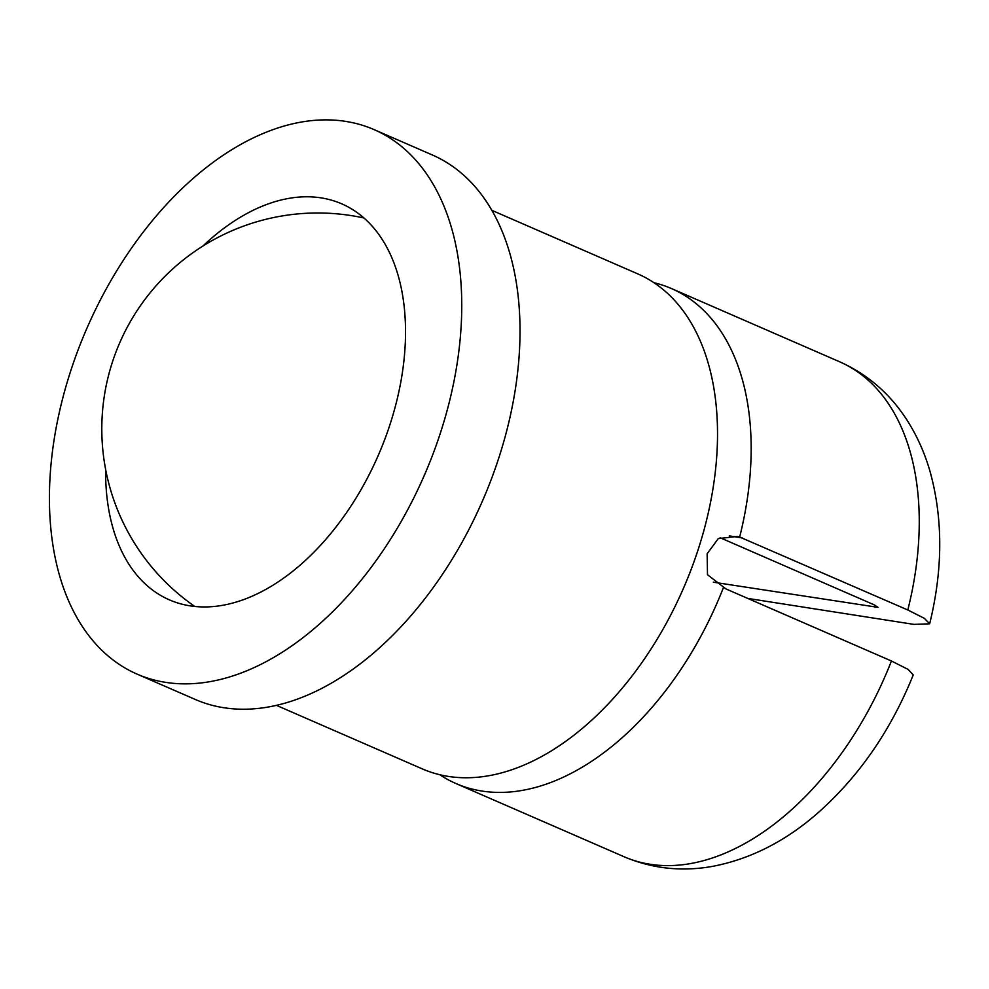 <?xml version="1.0" encoding="UTF-8"?>
<svg xmlns="http://www.w3.org/2000/svg" width="989" height="989" viewBox="0 0 989 989"><rect width="100%" height="100%" fill="white"/><g stroke="black" fill="none" stroke-linecap="round" stroke-linejoin="round"><path stroke-width="1.48" d="M723.441 587.565A269.935 167.302 113.5 0 1 481.878 791.039A269.935 167.302 113.5 0 1 455.966 783.548L624.047 856.734C652.381 868.738 682.051 871.915 713.069 866.277C750.515 858.971 785.204 841.404 817.149 813.576C858.687 776.971 890.718 730.76 913.243 674.943L908.199 669.466L891.435 660.986L725.951 588.925L707.494 574.708L707.135 553.791L718.274 538.622L736.681 536.508L739.661 537.027L907.803 609.99L924.356 618.323L929.66 623.812L913.861 624.38L747.721 598.407M455.966 783.548A269.935 167.302 113.5 0 1 439.796 774.721M654.05 282.743A269.935 167.302 113.5 0 1 671.519 288.578A269.935 167.302 113.5 0 1 739.661 537.027M137.038 674.102L195.303 699.47A296.923 184.028 -66.5 0 0 223.798 707.716A296.923 184.028 -66.5 0 0 491.545 478.639A296.923 184.028 -66.5 0 0 432.403 155.001L374.139 129.633A296.923 184.028 -66.5 0 0 345.643 121.387A296.923 184.028 -66.5 0 0 77.896 350.452A296.923 184.028 -66.5 0 0 137.038 674.102A296.923 184.028 -66.5 0 0 165.534 682.348A296.923 184.028 -66.5 0 0 433.281 453.271A296.923 184.028 -66.5 0 0 374.139 129.633M276.364 705.33L422.328 768.898A269.935 167.302 -66.5 0 0 448.227 776.39A269.935 167.302 -66.5 0 0 698.741 547.782A269.935 167.302 -66.5 0 0 637.88 273.928L491.916 210.36M105.625 469.466A215.948 133.836 -66.5 0 0 169.366 599.853A215.948 133.836 -66.5 0 0 190.098 605.849A215.948 133.836 -66.5 0 0 384.82 439.252A215.948 133.836 -66.5 0 0 341.811 203.87A215.948 133.836 -66.5 0 0 321.079 197.874A215.948 133.836 -66.5 0 0 202.93 246.026M713.353 582.187L878.071 607.357L873.856 604.687L720.079 537.719M624.047 856.734A269.935 167.302 -66.5 0 0 649.946 864.238A269.935 167.302 -66.5 0 0 891.435 660.986M729.313 535.902L742.331 537.929M907.803 609.99A269.935 167.302 -66.5 0 0 839.599 361.764C867.934 374.46 890.619 394.24 907.655 421.129C917.471 436.705 925.012 453.741 930.266 472.26C943.086 519.349 942.876 569.874 929.66 623.812M875.018 607.469A202.992 125.813 -66.5 0 0 875.475 605.429M671.519 288.578L839.599 361.764M363.952 217.988A215.948 215.948 0 0 0 194.784 606.455"/></g></svg>
